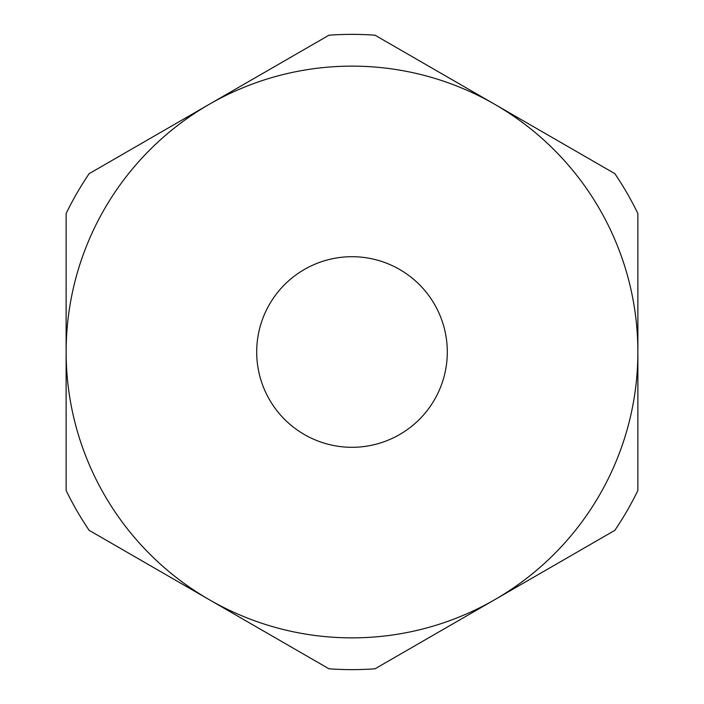 <?xml version="1.0" encoding="UTF-8"?>
<svg xmlns="http://www.w3.org/2000/svg" width="704" height="704" viewBox="0 0 704 704"><rect width="100%" height="100%" fill="white"/><g stroke="black" fill="none" stroke-linecap="round" stroke-linejoin="round"><path stroke-width="1.06" d="M447.295 352A95.295 95.295 0 0 0 352 256.705A95.295 95.295 0 0 0 256.705 352A95.295 95.295 0 0 0 352 447.295A95.295 95.295 0 0 0 447.295 352M66.123 490.45A317.636 317.636 0 0 0 89.162 530.35L209.062 599.57A285.877 285.877 0 0 0 637.877 352A285.877 285.877 0 0 0 209.062 104.43A285.877 285.877 0 0 0 209.062 599.57L328.97 668.8A317.636 317.636 0 0 0 375.03 668.8L614.838 530.35A317.636 317.636 0 0 0 637.877 490.45L637.877 213.55A317.636 317.636 0 0 0 614.838 173.65L375.03 35.2A317.636 317.636 0 0 0 328.97 35.2L89.162 173.65A317.636 317.636 0 0 0 66.123 213.55L66.123 490.45"/></g></svg>

